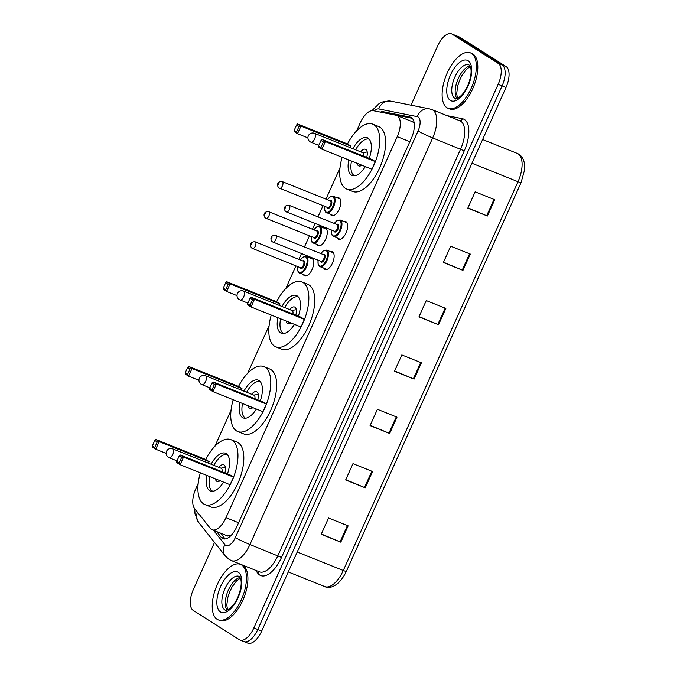 <?xml version="1.0" encoding="UTF-8"?>
<svg xmlns="http://www.w3.org/2000/svg" width="677" height="677" viewBox="0 0 677 677"><rect width="100%" height="100%" fill="white"/><g stroke="black" fill="none" stroke-linecap="round" stroke-linejoin="round"><path stroke-width="1.02" d="M310.151 258.081A9.563 4.494 111.8 0 1 311.826 258.106A9.563 4.494 111.8 0 1 312.173 258.284A9.563 4.494 111.8 0 1 312.275 269.04A9.563 4.494 111.8 0 1 304.709 275.861A9.563 4.494 111.8 0 1 304.354 275.683A9.563 4.494 111.8 0 1 303.482 274.727M323.682 227.963A9.563 4.494 111.8 0 1 325.358 227.988A9.563 4.494 111.8 0 1 325.705 228.174A9.563 4.494 111.8 0 1 325.806 238.922A9.563 4.494 111.8 0 1 318.241 245.743A9.563 4.494 111.8 0 1 317.894 245.565A9.563 4.494 111.8 0 1 317.014 244.609M337.222 197.845A9.563 4.494 111.8 0 1 338.898 197.879A9.563 4.494 111.8 0 1 339.245 198.056A9.563 4.494 111.8 0 1 339.346 208.812A9.563 4.494 111.8 0 1 331.772 215.633A9.563 4.494 111.8 0 1 331.425 215.447A9.563 4.494 111.8 0 1 330.545 214.491M344.094 221.565A9.563 4.494 111.8 0 1 345.761 221.591A9.563 4.494 111.8 0 1 346.116 221.768A9.563 4.494 111.8 0 1 346.209 232.524A9.563 4.494 111.8 0 1 338.644 239.345A9.563 4.494 111.8 0 1 338.297 239.167A9.563 4.494 111.8 0 1 337.417 238.211M330.554 251.675A9.563 4.494 111.8 0 1 332.229 251.709A9.563 4.494 111.8 0 1 332.576 251.886A9.563 4.494 111.8 0 1 332.678 262.642A9.563 4.494 111.8 0 1 325.112 269.463A9.563 4.494 111.8 0 1 324.757 269.277A9.563 4.494 111.8 0 1 323.885 268.32M198.183 483.429L195.822 488.692A17.932 8.42 -68.2 0 0 194.553 508.529L210.319 528.39A17.932 8.42 -68.2 0 0 211.452 529.431A17.932 8.42 -68.2 0 0 212.113 529.769A17.932 8.42 -68.2 0 0 225.983 517.693L397.238 136.644A17.932 8.42 -68.2 0 0 396.705 115.428A17.932 8.42 -68.2 0 0 396.003 115.217L373.349 110.698A17.932 8.42 -68.2 0 0 360.181 122.977L356.652 130.813M227.286 535.778L231.085 535.422M414.239 123.349L412.606 121.801L396.705 115.428M339.981 167.913L325.959 199.131M323.014 205.673L317.97 216.885M315.033 223.435L312.419 229.241M309.474 235.791L304.438 247.003M301.493 253.553L298.887 259.359M295.942 265.909L285.753 288.571M269.082 325.671L247.697 373.264M231.018 410.364L214.863 446.329M216.632 531.58L221.184 537.318A17.932 8.42 -68.2 0 0 222.318 538.359A17.932 8.42 -68.2 0 0 222.978 538.697A17.932 8.42 -68.2 0 0 236.857 526.621L411.286 138.489A17.932 8.42 -68.2 0 0 410.761 117.273A17.932 8.42 -68.2 0 0 410.05 117.062L383.436 111.747A17.932 8.42 -68.2 0 0 380.432 112.111M411.024 105.172L437.655 45.926A17.932 8.42 111.8 0 1 451.534 33.85A17.932 8.42 111.8 0 1 452.185 34.188L498.289 63.443A17.932 8.42 111.8 0 1 498.162 84.329L253.85 627.934A17.932 8.42 111.8 0 1 239.971 640.01A17.932 8.42 111.8 0 1 239.32 639.672L193.224 610.409A17.932 8.42 111.8 0 1 193.351 589.532L214.524 542.421M451.534 33.85L455.452 35.424A17.932 8.42 111.8 0 1 456.103 35.754L502.207 65.017A17.932 8.42 111.8 0 1 502.08 85.894L257.768 629.508A17.932 8.42 111.8 0 1 243.898 641.576A17.932 8.42 111.8 0 1 243.238 641.246M386.152 113.254A17.932 8.42 111.8 0 1 387.354 113.321L412.234 118.289M225.153 538.951A17.932 8.42 111.8 0 1 225.102 538.892L220.55 533.154M243.898 641.576L247.816 643.15A17.932 8.42 111.8 0 0 261.686 631.074L505.998 87.468A17.932 8.42 111.8 0 0 506.125 66.591L460.022 37.328A17.932 8.42 111.8 0 0 459.37 36.99L455.452 35.424A17.932 8.42 111.8 0 1 456.103 35.754L502.207 65.017A17.932 8.42 111.8 0 1 502.08 85.894L257.768 629.508A17.932 8.42 111.8 0 1 243.898 641.576L239.971 640.01M494.718 199.707L475.127 191.845L467.799 208.161L487.389 216.014L494.718 199.707M467.934 207.856L487.389 216.014M470.287 254.07L450.696 246.208L443.367 262.515L462.958 270.377L470.287 254.07M443.503 262.219L462.958 270.377M445.855 308.424L426.265 300.571L418.936 316.878L438.527 324.732L445.855 308.424M419.071 316.574L438.527 324.732M348.13 525.868L328.54 518.015L321.211 534.322L340.802 542.175L348.13 525.868M321.347 534.018L340.802 542.175M372.562 471.505L352.971 463.652L345.642 479.959L365.233 487.821L372.562 471.505M345.778 479.663L365.233 487.821M396.993 417.15L377.402 409.289L370.074 425.596L389.664 433.458L396.993 417.15M370.209 425.3L389.664 433.458M421.424 362.787L401.833 354.934L394.505 371.241L414.096 379.095L421.424 362.787M394.64 370.937L414.096 379.095M241.554 564.923A29.89 14.031 111.8 0 1 241.867 598.536A29.89 14.031 111.8 0 1 218.214 619.844A29.89 14.031 111.8 0 1 217.122 619.286A29.89 14.031 111.8 0 1 216.809 585.681A29.89 14.031 111.8 0 1 240.462 564.364A29.89 14.031 111.8 0 1 241.554 564.923M240.462 564.364L241.926 564.957A29.89 14.031 111.8 0 1 243.026 565.515A29.89 14.031 111.8 0 1 243.331 599.12A29.89 14.031 111.8 0 1 219.686 620.437L218.214 619.844M205.69 459.471A34.967 16.417 111.8 0 1 230.942 439.661A34.967 16.417 111.8 0 1 232.219 440.312A34.967 16.417 111.8 0 1 232.583 479.638A34.967 16.417 111.8 0 1 204.919 504.577A34.967 16.417 111.8 0 1 203.642 503.916A34.967 16.417 111.8 0 1 200.35 472.8M230.942 439.661L236.823 442.013A34.967 16.417 111.8 0 1 238.101 442.673A34.967 16.417 111.8 0 1 238.465 481.99A34.967 16.417 111.8 0 1 210.801 506.929L204.919 504.577M223.545 482.1A20.327 9.537 111.8 0 1 210.369 490.977A20.327 9.537 111.8 0 1 209.625 490.597A20.327 9.537 111.8 0 1 206.976 475.457M211.106 464.227A20.327 9.537 111.8 0 1 225.492 453.251A20.327 9.537 111.8 0 1 226.236 453.632A20.327 9.537 111.8 0 1 227.455 473.9M233.523 477.124L230.155 474.983L180.192 454.952L183.552 457.085L233.523 477.124L230.095 484.732L180.133 464.693L176.773 462.56L176.756 461.384L179.16 462.916L181.605 457.474L179.202 455.951L176.756 461.384M209.125 461.638L205.766 459.505L155.795 439.466L159.154 441.607L209.125 461.638L208.44 463.161M181.605 457.474L183.552 457.085L180.133 464.693L179.16 462.916M157.208 441.996L154.805 440.465L152.367 445.906L154.762 447.429L157.208 441.996L159.154 441.607L155.735 449.215L166.119 453.378M154.762 447.429L155.735 449.215L152.376 447.082L152.367 445.906M154.805 440.465L155.795 439.466M179.202 455.951L180.192 454.952M212.747 491.282A19.726 9.258 111.8 0 1 212.316 491.037A19.726 9.258 111.8 0 1 209.701 476.557M224.899 472.876A8.97 4.206 -68.2 0 0 224.045 464.947A8.97 4.206 -68.2 0 0 223.715 464.777A8.97 4.206 -68.2 0 0 218.857 467.333M215.371 478.825A8.97 4.206 -68.2 0 0 216.716 481.254A8.97 4.206 -68.2 0 0 217.046 481.423A8.97 4.206 -68.2 0 0 220.05 480.704M213.822 465.319A19.726 9.258 111.8 0 1 227.421 454.682M222.022 471.725A4.781 2.243 -68.2 0 0 221.354 468.357A4.781 2.243 -68.2 0 0 221.184 468.264A4.781 2.243 -68.2 0 0 220.99 468.213M471.446 53.39A29.89 14.031 111.8 0 1 471.759 86.994A29.89 14.031 111.8 0 1 448.106 108.312A29.89 14.031 111.8 0 1 447.015 107.753A29.89 14.031 111.8 0 1 446.702 74.148A29.89 14.031 111.8 0 1 470.354 52.831A29.89 14.031 111.8 0 1 471.446 53.39M470.354 52.831L471.818 53.424A29.89 14.031 111.8 0 1 472.918 53.982A29.89 14.031 111.8 0 1 473.223 87.587A29.89 14.031 111.8 0 1 449.579 108.904L448.106 108.312M238.524 386.415A34.967 16.417 111.8 0 1 263.776 366.595A34.967 16.417 111.8 0 1 265.062 367.256A34.967 16.417 111.8 0 1 265.418 406.572A34.967 16.417 111.8 0 1 237.754 431.511A34.967 16.417 111.8 0 1 236.476 430.86A34.967 16.417 111.8 0 1 233.184 399.743M263.776 366.595L269.658 368.957A34.967 16.417 111.8 0 1 270.935 369.608A34.967 16.417 111.8 0 1 271.299 408.933A34.967 16.417 111.8 0 1 243.635 433.872L237.754 431.511M256.38 409.043A20.327 9.537 111.8 0 1 243.204 417.921A20.327 9.537 111.8 0 1 242.459 417.54A20.327 9.537 111.8 0 1 239.81 402.4M243.94 391.171A20.327 9.537 111.8 0 1 258.326 380.195A20.327 9.537 111.8 0 1 259.071 380.576A20.327 9.537 111.8 0 1 260.29 400.843M266.357 404.059L262.989 401.926L213.027 381.896L216.386 384.028L266.357 404.059L262.93 411.667L212.967 391.636L209.608 389.503L209.591 388.327L211.994 389.85L214.44 384.418L212.036 382.894L209.591 388.327M241.96 388.573L238.6 386.44L188.629 366.409L191.989 368.542L241.96 388.573L241.274 390.096M214.44 384.418L216.386 384.028L212.967 391.636L211.994 389.85M190.042 368.931L187.647 367.408L185.202 372.841L187.605 374.364L190.042 368.931L191.989 368.542L188.57 376.15L198.953 380.313M187.605 374.364L188.57 376.15L185.21 374.017L185.202 372.841M187.647 367.408L188.629 366.409M212.036 382.894L213.027 381.896M245.582 418.217A19.726 9.258 111.8 0 1 245.15 417.98A19.726 9.258 111.8 0 1 242.535 403.492M257.734 399.819A8.97 4.206 -68.2 0 0 256.879 391.881A8.97 4.206 -68.2 0 0 256.549 391.712A8.97 4.206 -68.2 0 0 251.692 394.276M248.205 405.76A8.97 4.206 -68.2 0 0 249.551 408.189A8.97 4.206 -68.2 0 0 249.881 408.358A8.97 4.206 -68.2 0 0 252.885 407.639M246.656 392.254A19.726 9.258 111.8 0 1 260.256 381.625M254.857 398.66A4.781 2.243 -68.2 0 0 254.188 395.3A4.781 2.243 -68.2 0 0 254.019 395.207A4.781 2.243 -68.2 0 0 253.824 395.148M276.588 301.722A34.967 16.417 111.8 0 1 301.84 281.903A34.967 16.417 111.8 0 1 303.118 282.563A34.967 16.417 111.8 0 1 303.482 321.88A34.967 16.417 111.8 0 1 275.818 346.819A34.967 16.417 111.8 0 1 274.54 346.167A34.967 16.417 111.8 0 1 271.249 315.05M301.84 281.903L307.722 284.264A34.967 16.417 111.8 0 1 309 284.915A34.967 16.417 111.8 0 1 309.364 324.241A34.967 16.417 111.8 0 1 281.691 349.18L275.818 346.819M294.444 324.351A20.327 9.537 111.8 0 1 281.268 333.228A20.327 9.537 111.8 0 1 280.523 332.847A20.327 9.537 111.8 0 1 277.875 317.708M282.004 306.469A20.327 9.537 111.8 0 1 296.391 295.502A20.327 9.537 111.8 0 1 297.135 295.883A20.327 9.537 111.8 0 1 298.345 316.151M304.413 319.366L301.053 317.234L251.091 297.195L254.45 299.327L304.413 319.366L300.994 326.974L251.032 306.943L247.672 304.811L247.655 303.635L250.058 305.158L252.504 299.725L250.101 298.193L247.655 303.635M280.024 303.88L276.665 301.747L226.693 281.717L230.053 283.849L280.024 303.88L279.339 305.403M252.504 299.725L254.45 299.327L251.032 306.943L250.058 305.158M228.107 284.238L225.703 282.715L223.266 288.148L225.661 289.671L228.107 284.238L230.053 283.849L226.634 291.457L237.018 295.621M225.661 289.671L226.634 291.457L223.275 289.324L223.266 288.148M225.703 282.715L226.693 281.717M250.101 298.193L251.091 297.195M283.646 333.524A19.726 9.258 111.8 0 1 283.214 333.287A19.726 9.258 111.8 0 1 280.6 318.799M295.798 315.127A8.97 4.206 -68.2 0 0 294.944 307.189A8.97 4.206 -68.2 0 0 294.613 307.019A8.97 4.206 -68.2 0 0 289.756 309.584M286.269 321.067A8.97 4.206 -68.2 0 0 287.615 323.496A8.97 4.206 -68.2 0 0 287.945 323.665A8.97 4.206 -68.2 0 0 290.949 322.946M284.721 307.561A19.726 9.258 111.8 0 1 298.32 296.924M292.913 313.967A4.781 2.243 -68.2 0 0 292.252 310.599A4.781 2.243 -68.2 0 0 292.075 310.515A4.781 2.243 -68.2 0 0 291.889 310.455M347.487 143.964A34.967 16.417 111.8 0 1 372.739 124.153A34.967 16.417 111.8 0 1 374.017 124.805A34.967 16.417 111.8 0 1 374.381 164.13A34.967 16.417 111.8 0 1 346.717 189.061A34.967 16.417 111.8 0 1 345.439 188.409A34.967 16.417 111.8 0 1 342.139 157.292M372.739 124.153L378.621 126.506A34.967 16.417 111.8 0 1 379.899 127.166A34.967 16.417 111.8 0 1 380.262 166.483A34.967 16.417 111.8 0 1 352.59 191.422L346.717 189.061M365.343 166.593A20.327 9.537 111.8 0 1 352.167 175.47A20.327 9.537 111.8 0 1 351.422 175.089A20.327 9.537 111.8 0 1 348.773 159.95M352.903 148.72A20.327 9.537 111.8 0 1 367.289 137.744A20.327 9.537 111.8 0 1 368.034 138.125A20.327 9.537 111.8 0 1 369.244 158.393M375.312 161.608L371.952 159.476L321.99 139.445L325.349 141.578L375.312 161.608L371.893 169.225L321.93 149.185L318.562 147.053L318.554 145.877L320.957 147.4L323.403 141.967L321 140.444L318.554 145.877M350.923 146.13L347.563 143.989L297.592 123.959L300.952 126.091L350.923 146.13L350.237 147.654M323.403 141.967L325.349 141.578L321.93 149.185L320.957 147.4M299.006 126.481L296.602 124.957L294.165 130.399L296.56 131.922L299.006 126.481L300.952 126.091L297.533 133.699L307.917 137.871M296.56 131.922L297.533 133.699L294.173 131.566L294.165 130.399M296.602 124.957L297.592 123.959M321 140.444L321.99 139.445M354.545 175.766A19.726 9.258 111.8 0 1 354.113 175.529A19.726 9.258 111.8 0 1 351.498 161.041M366.697 157.369A8.97 4.206 -68.2 0 0 365.842 149.431A8.97 4.206 -68.2 0 0 365.512 149.27A8.97 4.206 -68.2 0 0 360.655 151.826M357.168 163.318A8.97 4.206 -68.2 0 0 358.514 165.747A8.97 4.206 -68.2 0 0 358.844 165.907A8.97 4.206 -68.2 0 0 361.848 165.188M355.62 149.803A19.726 9.258 111.8 0 1 369.219 139.174M363.811 156.209A4.781 2.243 -68.2 0 0 363.151 152.85A4.781 2.243 -68.2 0 0 362.974 152.757A4.781 2.243 -68.2 0 0 362.787 152.706M238.592 522.754L225.983 517.693M409.847 141.696L397.238 136.644M213.509 530.328L224.891 544.672A11.958 5.611 -68.2 0 0 225.653 545.366A11.958 5.611 -68.2 0 0 235.342 537.546L418.081 130.923A11.958 5.611 -68.2 0 0 418.166 117.003A11.958 5.611 -68.2 0 0 417.26 116.639L378.748 108.946A11.958 5.611 -68.2 0 0 374.229 110.867M418.081 130.923A11.958 0.922 -155.8 0 0 432.679 137.896L249.94 544.52A23.907 11.221 111.8 0 1 231.441 560.615L259.359 571.811A23.907 11.221 -68.2 0 0 277.866 555.715L460.605 149.092A23.907 11.221 -68.2 0 0 460.775 121.259A23.907 11.221 -68.2 0 0 459.903 120.811L431.977 109.615A23.907 11.221 111.8 0 1 432.848 110.063A23.907 11.221 111.8 0 1 432.679 137.896L464.253 150.836L281.514 557.459L249.94 544.52A11.958 0.922 -155.8 0 1 235.342 537.546M431.977 109.615L429.396 108.845A11.958 10.519 101.3 0 0 417.26 116.639M281.514 557.459A26.902 12.626 111.8 0 1 259.714 575.061A26.902 12.626 111.8 0 1 258.005 573.504L255.407 570.229M446.947 115.615L462.399 118.703A26.902 12.626 111.8 0 1 464.253 150.836M253.85 627.934L261.686 631.074M498.162 84.329L505.998 87.468M498.289 63.443L506.125 66.591M452.185 34.188L460.022 37.328M462.399 118.703A2.987 2.632 -78.7 0 1 459.59 120.684M258.275 571.38A2.987 2.547 -38.4 0 1 258.005 573.504M429.396 108.845L390.883 101.152A11.958 10.519 101.3 0 0 378.748 108.946M197.472 512.21A11.958 10.197 141.6 0 0 198.53 522.272L225.323 556.037A11.958 10.197 141.6 0 1 224.891 544.672M225.102 538.892L221.184 537.318M387.354 113.321L383.436 111.747M411.413 117.612L410.05 117.062M297.211 552.034L343.281 570.499A5.975 0.457 24.2 0 0 346.336 571.43C338.703 587.306 328.751 588.965 324.782 586.595A23.907 11.221 -68.2 0 0 343.281 570.499L518.007 181.715A23.907 11.221 -68.2 0 0 517.304 153.425C521.002 155.033 523.321 158.173 524.26 162.827L524.506 170.181L521.062 182.638A5.975 0.457 -155.8 0 1 518.007 181.715L471.945 163.242M420.713 362.5L413.385 378.807M396.282 416.863L388.953 433.162M371.851 471.226L364.522 487.525M347.419 525.58L340.099 541.888M445.144 308.145L437.816 324.444M469.576 253.782L462.247 270.081M494.007 199.419L486.678 215.718M225.492 610.197A18.22 8.556 111.8 0 1 224.832 609.859A18.22 8.556 111.8 0 1 224.637 589.371A18.22 8.556 111.8 0 1 239.057 576.372L240.631 578.717C241.833 582.609 241.139 588.211 238.541 595.532C232.685 610.409 223.571 611.407 225.492 610.197M238.253 572.277A21.808 10.24 111.8 0 1 238.092 597.664A21.808 10.24 111.8 0 1 220.423 611.94A21.808 10.24 111.8 0 1 220.575 586.544A21.808 10.24 111.8 0 1 238.253 572.277M227.057 610.112A18.22 8.556 111.8 0 1 227.768 591.478A18.22 8.556 111.8 0 1 240.132 577.515M172.855 448.91A4.781 2.243 -68.2 0 0 172.686 448.826A4.781 4.781 0 0 0 166.542 451.305A4.781 4.781 0 0 0 169.123 457.703A4.781 2.243 -68.2 0 0 172.821 454.479A4.781 2.243 -68.2 0 0 172.855 448.91M168.945 457.61A4.781 2.243 -68.2 0 0 169.123 457.703L177.002 460.859M455.393 98.664A18.22 8.556 111.8 0 1 454.724 98.317A18.22 8.556 111.8 0 1 454.529 77.83A18.22 8.556 111.8 0 1 468.949 64.84L470.523 67.184C471.725 71.068 471.031 76.67 468.433 83.999C462.577 98.876 453.463 99.866 455.393 98.664M468.146 60.744A21.808 10.24 111.8 0 1 467.985 86.131A21.808 10.24 111.8 0 1 450.315 100.399A21.808 10.24 111.8 0 1 450.467 75.012A21.808 10.24 111.8 0 1 468.146 60.744M456.95 98.58A18.22 8.556 111.8 0 1 457.66 79.945A18.22 8.556 111.8 0 1 470.024 65.974M205.69 375.853A4.781 2.243 -68.2 0 0 205.52 375.76A4.781 4.781 0 0 0 199.376 378.24A4.781 4.781 0 0 0 201.958 384.638A4.781 2.243 -68.2 0 0 205.656 381.422A4.781 2.243 -68.2 0 0 205.69 375.853M201.78 384.553A4.781 2.243 -68.2 0 0 201.958 384.638L209.836 387.794M243.754 291.161A4.781 2.243 -68.2 0 0 243.585 291.068A4.781 4.781 0 0 0 237.441 293.547A4.781 4.781 0 0 0 240.022 299.945A4.781 2.243 -68.2 0 0 243.72 296.729A4.781 2.243 -68.2 0 0 243.754 291.161M239.844 299.852A4.781 2.243 -68.2 0 0 240.022 299.945L247.892 303.101M314.653 133.403A4.781 2.243 -68.2 0 0 314.475 133.31A4.781 4.781 0 0 0 308.34 135.789A4.781 4.781 0 0 0 310.921 142.187A4.781 2.243 -68.2 0 0 314.619 138.971A4.781 2.243 -68.2 0 0 314.653 133.403M310.743 142.102A4.781 2.243 -68.2 0 0 310.921 142.187L318.791 145.343M320.754 253.545L323.521 250.651L326.619 250.101A8.97 4.206 111.8 0 1 326.949 250.27A8.97 4.206 111.8 0 1 327.042 260.349A8.97 4.206 111.8 0 1 319.942 266.746A8.97 4.206 111.8 0 1 319.62 266.577M318.165 260.23A8.369 3.927 -68.2 0 0 319.375 265.833A8.369 3.927 -68.2 0 0 326.153 260.357A8.369 3.927 -68.2 0 0 326.212 250.617A8.369 3.927 -68.2 0 0 320.83 253.579M323.183 254.518A4.18 1.963 111.8 0 1 324.503 254.417A4.18 1.963 111.8 0 1 324.469 259.291A4.18 1.963 111.8 0 1 321.084 262.033A4.18 1.963 111.8 0 1 320.517 261.178M320.839 261.288A3.588 1.684 -68.2 0 0 320.966 261.356A3.588 1.684 -68.2 0 0 323.801 258.8A3.588 1.684 -68.2 0 0 323.767 254.764A3.588 1.684 -68.2 0 0 323.64 254.704A3.588 1.684 -68.2 0 0 323.496 254.662M275.336 235.393A3.588 1.684 111.8 0 1 275.632 235.452A3.588 1.684 111.8 0 1 275.759 235.52A3.588 1.684 111.8 0 1 275.793 239.548A3.588 1.684 111.8 0 1 272.958 242.112A3.588 1.684 111.8 0 1 272.831 242.044M272.086 237.255L271.595 238.346L272.086 237.255M334.286 223.427L337.053 220.533L340.15 219.983A8.97 4.206 111.8 0 1 340.48 220.152A8.97 4.206 111.8 0 1 340.573 230.231A8.97 4.206 111.8 0 1 333.482 236.628A8.97 4.206 111.8 0 1 333.152 236.459M331.696 230.121A8.369 3.927 -68.2 0 0 332.906 235.723A8.369 3.927 -68.2 0 0 339.685 230.239A8.369 3.927 -68.2 0 0 339.744 220.499A8.369 3.927 -68.2 0 0 334.362 223.461M336.723 224.4A4.18 1.963 111.8 0 1 338.035 224.307A4.18 1.963 111.8 0 1 338.009 229.173A4.18 1.963 111.8 0 1 334.616 231.915A4.18 1.963 111.8 0 1 334.049 231.06M334.37 231.179A3.588 1.684 -68.2 0 0 334.497 231.246A3.588 1.684 -68.2 0 0 337.341 228.682A3.588 1.684 -68.2 0 0 337.298 224.654A3.588 1.684 -68.2 0 0 337.171 224.586A3.588 1.684 -68.2 0 0 337.028 224.544M288.867 205.275A3.588 1.684 111.8 0 1 289.164 205.334A3.588 1.684 111.8 0 1 289.291 205.402A3.588 1.684 111.8 0 1 289.333 209.438A3.588 1.684 111.8 0 1 286.489 211.994A3.588 1.684 111.8 0 1 286.363 211.926M285.626 207.137L285.135 208.228L285.626 207.137M313.053 259.24L306.216 256.498A8.97 4.206 111.8 0 1 306.537 256.668A8.97 4.206 111.8 0 1 306.63 266.755A8.97 4.206 111.8 0 1 299.539 273.144A8.97 4.206 111.8 0 1 299.209 272.975M297.753 266.636A8.369 3.927 -68.2 0 0 298.963 272.239A8.369 3.927 -68.2 0 0 305.75 266.763A8.369 3.927 -68.2 0 0 305.809 257.015A8.369 3.927 -68.2 0 0 300.427 259.976M302.78 260.924A4.18 1.963 111.8 0 1 304.1 260.823A4.18 1.963 111.8 0 1 304.066 265.697A4.18 1.963 111.8 0 1 300.673 268.43A4.18 1.963 111.8 0 1 300.114 267.584M300.427 267.694A3.588 1.684 -68.2 0 0 300.563 267.762A3.588 1.684 -68.2 0 0 303.398 265.206A3.588 1.684 -68.2 0 0 303.364 261.17A3.588 1.684 -68.2 0 0 303.228 261.102A3.588 1.684 -68.2 0 0 303.093 261.06M254.933 241.799A3.588 1.684 111.8 0 1 255.221 241.85A3.588 1.684 111.8 0 1 255.356 241.917A3.588 1.684 111.8 0 1 255.39 245.954A3.588 1.684 111.8 0 1 252.555 248.51A3.588 1.684 111.8 0 1 252.419 248.442M251.192 244.744L251.683 243.661L251.192 244.744M326.585 229.131L319.747 226.389A8.97 4.206 111.8 0 1 320.077 226.558A8.97 4.206 111.8 0 1 320.17 236.637A8.97 4.206 111.8 0 1 313.07 243.035A8.97 4.206 111.8 0 1 312.749 242.865M311.293 236.518A8.369 3.927 -68.2 0 0 312.503 242.121A8.369 3.927 -68.2 0 0 319.282 236.645A8.369 3.927 -68.2 0 0 319.341 226.905A8.369 3.927 -68.2 0 0 313.959 229.858M316.32 230.806A4.18 1.963 111.8 0 1 317.631 230.705A4.18 1.963 111.8 0 1 317.598 235.579A4.18 1.963 111.8 0 1 314.213 238.321A4.18 1.963 111.8 0 1 313.646 237.466M313.967 237.576A3.588 1.684 -68.2 0 0 314.094 237.644A3.588 1.684 -68.2 0 0 316.938 235.088A3.588 1.684 -68.2 0 0 316.895 231.052A3.588 1.684 -68.2 0 0 316.768 230.984A3.588 1.684 -68.2 0 0 316.624 230.942M268.464 211.681A3.588 1.684 111.8 0 1 268.761 211.74A3.588 1.684 111.8 0 1 268.887 211.808A3.588 1.684 111.8 0 1 268.93 215.836A3.588 1.684 111.8 0 1 266.086 218.392A3.588 1.684 111.8 0 1 265.959 218.332M264.732 214.626L265.215 213.543L264.732 214.626M340.125 199.013L333.279 196.271A8.97 4.206 111.8 0 1 333.609 196.44A8.97 4.206 111.8 0 1 333.702 206.519A8.97 4.206 111.8 0 1 326.61 212.916A8.97 4.206 111.8 0 1 326.28 212.747M324.825 206.4A8.369 3.927 -68.2 0 0 326.035 212.003A8.369 3.927 -68.2 0 0 332.813 206.527A8.369 3.927 -68.2 0 0 332.872 196.787A8.369 3.927 -68.2 0 0 327.499 199.749M329.851 200.688A4.18 1.963 111.8 0 1 331.163 200.587A4.18 1.963 111.8 0 1 331.138 205.461A4.18 1.963 111.8 0 1 327.744 208.203A4.18 1.963 111.8 0 1 327.186 207.348M327.499 207.458A3.588 1.684 -68.2 0 0 327.634 207.526A3.588 1.684 -68.2 0 0 330.469 204.97A3.588 1.684 -68.2 0 0 330.435 200.934A3.588 1.684 -68.2 0 0 330.3 200.874A3.588 1.684 -68.2 0 0 330.156 200.832M281.996 181.563A3.588 1.684 111.8 0 1 282.292 181.622A3.588 1.684 111.8 0 1 282.427 181.69A3.588 1.684 111.8 0 1 282.461 185.718A3.588 1.684 111.8 0 1 279.626 188.282A3.588 1.684 111.8 0 1 279.491 188.214M278.264 184.516L278.755 183.425L278.264 184.516M227.827 536.066L212.113 529.769M225.323 556.037L229.046 559.388L231.441 560.615M390.883 101.152L383.851 101.432L379.196 103.488L371.952 110.639M194.773 508.808L195.001 513.851L198.53 522.272M521.062 182.638L346.336 571.43M517.304 153.425L482.608 139.513M324.782 586.595L288.258 571.955M227.599 609.909L226.803 605.28L227.684 597.969L229.588 592.045L232.118 586.849L236.51 580.925L240.377 578.04M221.184 468.264L172.686 448.826M220.897 468.154L225.407 467.477M457.491 98.377L456.696 93.748L457.576 86.436L459.48 80.512L462.01 75.316L466.402 69.384L470.27 66.498M254.019 395.207L205.52 375.76M253.731 395.097L258.242 394.412M292.075 310.515L243.585 291.068M291.795 310.396L296.306 309.719M362.974 152.757L314.475 133.31M362.694 152.647L367.205 151.961M318.08 260.205L318.08 264.191L318.825 265.866L326.779 269.488M323.64 254.704L275.632 235.452C269.878 234.877 270.182 240.208 272.45 241.85L320.966 261.356M326.619 250.101L333.456 252.843M331.62 230.087L331.612 234.073L332.356 235.748L340.319 239.37M337.171 224.586L289.164 205.334C283.418 204.759 283.714 210.098 285.982 211.732L334.497 231.246M340.15 219.983L346.988 222.725M306.376 275.886L298.413 272.272L297.677 270.588L297.677 266.603M300.563 267.762L252.039 248.247C249.771 246.614 249.475 241.274 255.221 241.85L303.228 261.102M306.216 256.498L303.11 257.057L300.351 259.943M319.916 245.776L311.953 242.154L311.208 240.47L311.217 236.485M314.094 237.644L265.579 218.138C263.311 216.496 263.006 211.156 268.761 211.74L316.768 230.984M319.747 226.389L316.65 226.939L313.883 229.833M333.448 215.658L325.485 212.036L324.748 210.361L324.748 206.375M327.634 207.526L279.11 188.02C276.842 186.378 276.546 181.047 282.292 181.622L330.3 200.874M333.279 196.271L330.181 196.821L327.414 199.715"/></g></svg>
